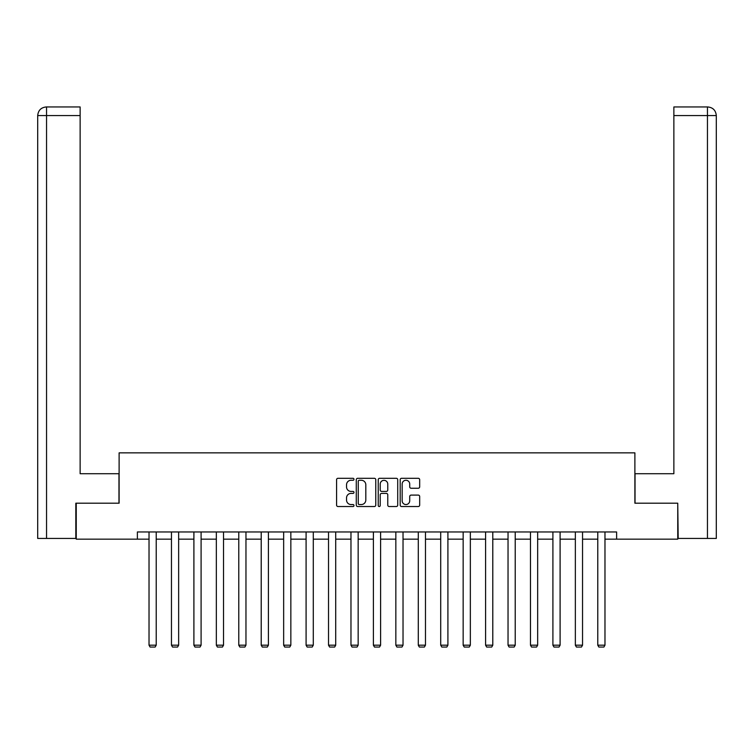 <?xml version="1.0" encoding="UTF-8"?>
<svg xmlns="http://www.w3.org/2000/svg" width="754" height="754" viewBox="0 0 754 754"><rect width="100%" height="100%" fill="white"/><g stroke="black" fill="none" stroke-linecap="round" stroke-linejoin="round"><path stroke-width="1.13" d="M353.984 479.28A0.99 0.99 0 0 0 353.004 478.29L337.999 478.29A1.414 1.414 0 0 0 336.586 479.704L336.586 505.114A1.414 1.414 0 0 0 337.999 506.528L353.004 506.528A0.99 0.99 0 0 0 353.984 505.538A0.99 0.99 0 0 0 353.004 504.549L351.062 504.549A4.515 4.515 0 0 1 346.538 500.034L346.538 497.913A4.515 4.515 0 0 1 351.062 493.399L353.004 493.399A0.99 0.99 0 0 0 353.984 492.409A0.99 0.99 0 0 0 353.004 491.419L351.062 491.419A4.515 4.515 0 0 1 346.538 486.905L346.538 484.784A4.515 4.515 0 0 1 351.062 480.27L353.004 480.27A0.99 0.99 0 0 0 353.984 479.28M418.263 488.243A1.414 1.414 0 0 0 419.676 486.839L419.676 479.704A1.414 1.414 0 0 0 418.263 478.29L401.599 478.29A1.414 1.414 0 0 0 400.186 479.704L400.186 505.114A1.414 1.414 0 0 0 401.599 506.528L418.263 506.528A1.414 1.414 0 0 0 419.676 505.114L419.676 496.509A1.414 1.414 0 0 0 418.263 495.095L411.128 495.095A1.414 1.414 0 0 0 409.714 496.509L409.714 500.779A3.779 3.779 0 0 1 405.944 504.549A3.779 3.779 0 0 1 402.165 500.779L402.165 484.049A3.779 3.779 0 0 1 405.944 480.27A3.779 3.779 0 0 1 409.714 484.049L409.714 486.839A1.414 1.414 0 0 0 411.128 488.243L418.263 488.243M80.131 106.945L46.343 106.945L80.131 106.945L80.131 115.569L46.55 115.569L46.55 538.441L75.815 538.441L75.815 503.201L119.113 503.201L119.113 452.852L634.887 452.852L634.887 503.201L677.752 503.201L677.752 539.157L616.621 539.157L616.621 531.966L137.379 531.966L137.379 539.157L149.028 539.157M76.248 503.201L76.248 539.157L137.379 539.157M375.765 479.704A1.414 1.414 0 0 0 374.352 478.29L357.698 478.29A1.414 1.414 0 0 0 356.284 479.704L356.284 505.114A1.414 1.414 0 0 0 357.698 506.528L374.352 506.528A1.414 1.414 0 0 0 375.765 505.114L375.765 479.704M379.648 478.29L396.302 478.29A1.414 1.414 0 0 1 397.716 479.704L397.716 505.114A1.414 1.414 0 0 1 396.302 506.528L389.177 506.528A1.414 1.414 0 0 1 387.763 505.114L387.763 494.812A1.414 1.414 0 0 0 386.35 493.399L381.628 493.399A1.414 1.414 0 0 0 380.214 494.812L380.214 505.538A0.99 0.99 0 0 1 379.224 506.528A0.99 0.99 0 0 1 378.235 505.538L378.235 479.704A1.414 1.414 0 0 1 379.648 478.29M156.219 539.157L171.46 539.157M178.651 539.157L193.901 539.157M201.092 539.157L216.341 539.157M223.533 539.157L238.773 539.157M245.964 539.157L261.214 539.157M268.405 539.157L283.655 539.157M290.846 539.157L306.086 539.157M313.287 539.157L328.527 539.157M335.719 539.157L350.968 539.157M358.159 539.157L373.4 539.157M380.6 539.157L395.841 539.157M403.032 539.157L418.281 539.157M425.473 539.157L440.713 539.157M447.914 539.157L463.154 539.157M470.345 539.157L485.595 539.157M492.786 539.157L508.036 539.157M515.227 539.157L530.467 539.157M537.659 539.157L552.908 539.157M560.099 539.157L575.349 539.157M582.54 539.157L597.781 539.157M604.972 539.157L616.621 539.157M359.243 480.27A0.99 0.99 0 0 0 358.254 481.259L358.254 503.568A0.99 0.99 0 0 0 359.243 504.549L361.298 504.549A4.515 4.515 0 0 0 365.813 500.034L365.813 484.784A4.515 4.515 0 0 0 361.298 480.27L359.243 480.27M387.763 484.115A3.779 3.779 0 0 0 383.984 480.336A3.779 3.779 0 0 0 380.214 484.115L380.214 490.015A1.414 1.414 0 0 0 381.628 491.419L386.35 491.419A1.414 1.414 0 0 0 387.763 490.015L387.763 484.115M156.219 531.966L156.219 645.188L149.028 645.188L149.028 531.966M156.219 645.188L155.136 647.055L150.103 647.055L149.028 645.188M118.962 503.201L118.962 473.71L80.131 473.71L80.131 115.569M46.55 538.441L37.7 538.441L37.7 115.569C38.218 110.329 41.093 107.454 46.314 106.945L46.343 106.945C41.084 107.454 38.209 110.338 37.7 115.569L37.7 452.136M46.55 106.945L48.492 106.945L46.55 106.945L46.55 115.569L37.7 115.569M635.038 503.201L635.038 473.71L673.869 473.71L673.869 106.945L707.657 106.945L673.869 106.945M716.3 452.136L716.3 115.569L716.3 538.441L678.185 538.441L677.752 503.201M707.45 106.945L705.508 106.945L707.45 106.945L707.45 115.569L673.869 115.569M707.45 538.441L707.45 115.569L716.3 115.569C715.782 110.329 712.907 107.454 707.686 106.945M178.651 531.966L178.651 645.188L171.46 645.188L171.46 531.966M178.651 645.188L177.576 647.055L172.543 647.055L171.46 645.188M201.092 531.966L201.092 645.188L193.901 645.188L193.901 531.966M201.092 645.188L200.017 647.055L194.984 647.055L193.901 645.188M223.533 531.966L223.533 645.188L216.341 645.188L216.341 531.966M223.533 645.188L222.449 647.055L217.416 647.055L216.341 645.188M245.964 531.966L245.964 645.188L238.773 645.188L238.773 531.966M245.964 645.188L244.89 647.055L239.857 647.055L238.773 645.188M268.405 531.966L268.405 645.188L261.214 645.188L261.214 531.966M268.405 645.188L267.331 647.055L262.298 647.055L261.214 645.188M290.846 531.966L290.846 645.188L283.655 645.188L283.655 531.966M290.846 645.188L289.762 647.055L284.729 647.055L283.655 645.188M313.287 531.966L313.287 645.188L306.086 645.188L306.086 531.966M313.287 645.188L312.203 647.055L307.17 647.055L306.086 645.188M335.719 531.966L335.719 645.188L328.527 645.188L328.527 531.966M335.719 645.188L334.644 647.055L329.611 647.055L328.527 645.188M358.159 531.966L358.159 645.188L350.968 645.188L350.968 531.966M358.159 645.188L357.076 647.055L352.043 647.055L350.968 645.188M380.6 531.966L380.6 645.188L373.4 645.188L373.4 531.966M380.6 645.188L379.516 647.055L374.484 647.055L373.4 645.188M403.032 531.966L403.032 645.188L395.841 645.188L395.841 531.966M403.032 645.188L401.957 647.055L396.924 647.055L395.841 645.188M425.473 531.966L425.473 645.188L418.281 645.188L418.281 531.966M425.473 645.188L424.389 647.055L419.356 647.055L418.281 645.188M447.914 531.966L447.914 645.188L440.713 645.188L440.713 531.966M447.914 645.188L446.83 647.055L441.797 647.055L440.713 645.188M470.345 531.966L470.345 645.188L463.154 645.188L463.154 531.966M470.345 645.188L469.271 647.055L464.238 647.055L463.154 645.188M492.786 531.966L492.786 645.188L485.595 645.188L485.595 531.966M492.786 645.188L491.702 647.055L486.669 647.055L485.595 645.188M515.227 531.966L515.227 645.188L508.036 645.188L508.036 531.966M515.227 645.188L514.143 647.055L509.11 647.055L508.036 645.188M537.659 531.966L537.659 645.188L530.467 645.188L530.467 531.966M537.659 645.188L536.584 647.055L531.551 647.055L530.467 645.188M560.099 531.966L560.099 645.188L552.908 645.188L552.908 531.966M560.099 645.188L559.016 647.055L553.983 647.055L552.908 645.188M582.54 531.966L582.54 645.188L575.349 645.188L575.349 531.966M582.54 645.188L581.457 647.055L576.424 647.055L575.349 645.188M604.972 531.966L604.972 645.188L597.781 645.188L597.781 531.966M604.972 645.188L603.897 647.055L598.865 647.055L597.781 645.188"/></g></svg>
